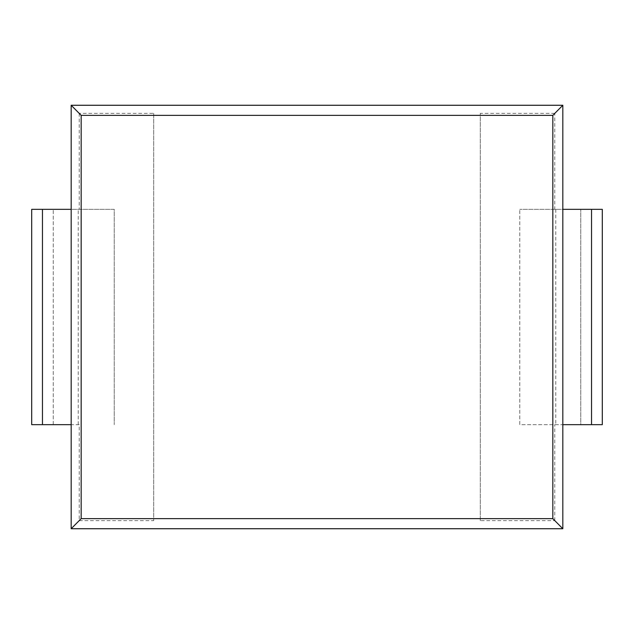<?xml version="1.0" encoding="UTF-8"?>
<svg xmlns="http://www.w3.org/2000/svg" width="634" height="634" viewBox="0 0 634 634"><rect width="100%" height="100%" fill="white"/><g stroke="black" fill="none" stroke-linecap="round" stroke-linejoin="round"><path stroke-width="0.48" stroke-dasharray="3.17 2.38" d="M480.287 520.665L480.287 113.335L480.287 520.665L554.758 520.665L562.826 528.732L562.826 424.661L580.768 424.661L580.768 209.339L580.768 424.661L519.761 424.661L519.761 209.339L519.761 424.661L602.3 424.661L602.3 209.339L519.761 209.339L580.768 209.339L562.826 209.339L562.826 105.268L554.758 113.335L554.758 209.339M53.232 424.661L53.232 209.339L53.232 424.661L71.174 424.661L71.174 528.732L79.242 520.665L79.242 424.661L53.232 424.661M555.764 209.339L555.764 424.661M562.826 424.661L562.826 209.339M79.242 520.665L153.713 520.665L153.713 113.335L79.242 113.335L71.174 105.268L71.174 209.339L53.232 209.339L114.239 209.339L114.239 424.661L114.239 209.339L31.7 209.339M71.174 209.339L71.174 424.661M78.236 424.661L78.236 209.339M554.758 520.665L554.758 424.661M79.242 113.335L79.242 209.339M31.7 424.661L79.242 424.661M554.758 113.335L480.287 113.335M153.713 113.335L153.713 520.665M480.287 518.644L153.713 518.644M153.713 115.356L480.287 115.356M71.174 105.268L562.826 105.268M562.826 528.732L71.174 528.732M42.462 424.661L42.462 209.339M591.538 209.339L591.538 424.661"/><path stroke-width="0.95" d="M31.7 424.661L31.7 209.339L31.7 424.661L42.462 424.661L42.462 209.339L31.7 209.339M42.462 209.339L71.174 209.339L71.174 105.268L562.826 105.268L562.826 209.339L602.3 209.339L602.3 424.661L562.826 424.661L562.826 528.732L71.174 528.732L71.174 424.661L42.462 424.661M71.174 424.661L71.174 209.339M562.826 209.339L562.826 424.661M71.174 528.732L81.168 518.644L81.168 115.356L71.174 105.268M81.168 115.356L552.832 115.356L562.826 105.268M552.832 115.356L552.832 518.644L562.826 528.732M552.832 518.644L81.168 518.644M591.538 209.339L591.538 424.661"/></g></svg>
